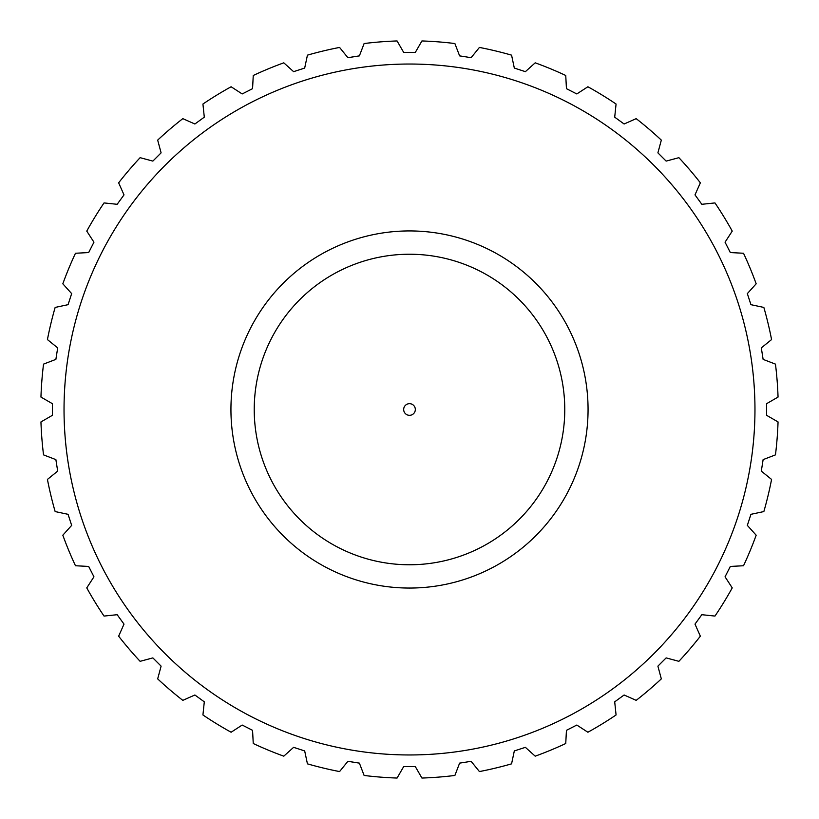 <?xml version="1.0" encoding="UTF-8"?>
<svg xmlns="http://www.w3.org/2000/svg" width="819" height="819" viewBox="0 0 819 819"><rect width="100%" height="100%" fill="white"/><g stroke="black" fill="none" stroke-linecap="round" stroke-linejoin="round"><path stroke-width="1.23" d="M307.432 763.851L304.678 750.931L293.611 747.337L283.794 756.172A368.755 368.755 0 0 1 253.255 743.519L252.559 730.333L242.189 725.05L231.112 732.237A368.755 368.755 0 0 1 202.928 714.967L204.3 701.832L194.881 694.993L182.821 700.358A368.755 368.755 0 0 1 157.678 678.89L161.097 666.134L152.866 657.903L140.11 661.322A368.755 368.755 0 0 1 118.642 636.179L124.007 624.119L117.168 614.7L104.033 616.072A368.755 368.755 0 0 1 86.763 587.888L93.95 576.811L88.667 566.441L75.481 565.745A368.755 368.755 0 0 1 62.828 535.206L71.662 525.389L68.069 514.322L55.149 511.568A368.755 368.755 0 0 1 47.43 479.422L57.688 471.12L55.876 459.613L43.54 454.883A368.755 368.755 0 0 1 40.95 421.928L52.385 415.325L52.385 403.675L40.95 397.072A368.755 368.755 0 0 1 43.54 364.117L55.876 359.387L57.688 347.88L47.43 339.578A368.755 368.755 0 0 1 55.149 307.432L68.069 304.678L71.662 293.611L62.828 283.794A368.755 368.755 0 0 1 75.481 253.255L88.667 252.559L93.95 242.189L86.763 231.112A368.755 368.755 0 0 1 104.033 202.928L117.168 204.3L124.007 194.881L118.642 182.821A368.755 368.755 0 0 1 140.11 157.678L152.866 161.097L161.097 152.866L157.678 140.11A368.755 368.755 0 0 1 182.821 118.642L194.881 124.007L204.3 117.168L202.928 104.033A368.755 368.755 0 0 1 231.112 86.763L242.189 93.95L252.559 88.667L253.255 75.481A368.755 368.755 0 0 1 283.794 62.828L293.611 71.662L304.678 68.069L307.432 55.149A368.755 368.755 0 0 1 339.578 47.43L347.88 57.688L359.387 55.876L364.117 43.54A368.755 368.755 0 0 1 397.072 40.95L403.675 52.385L415.325 52.385L421.928 40.95A368.755 368.755 0 0 1 454.883 43.54L459.613 55.876L471.12 57.688L479.422 47.43A368.755 368.755 0 0 1 511.568 55.149L514.322 68.069L525.389 71.662L535.206 62.828A368.755 368.755 0 0 1 565.745 75.481L566.441 88.667L576.811 93.95L587.888 86.763A368.755 368.755 0 0 1 616.072 104.033L614.7 117.168L624.119 124.007L636.179 118.642A368.755 368.755 0 0 1 661.322 140.11L657.903 152.866L666.134 161.097L678.89 157.678A368.755 368.755 0 0 1 700.358 182.821L694.993 194.881L701.832 204.3L714.967 202.928A368.755 368.755 0 0 1 732.237 231.112L725.05 242.189L730.333 252.559L743.519 253.255A368.755 368.755 0 0 1 756.172 283.794L747.337 293.611L750.931 304.678L763.851 307.432A368.755 368.755 0 0 1 771.57 339.578L761.312 347.88L763.124 359.387L775.46 364.117A368.755 368.755 0 0 1 778.05 397.072L766.615 403.675L766.615 415.325L778.05 421.928A368.755 368.755 0 0 1 775.46 454.883L763.124 459.613L761.312 471.12L771.57 479.422A368.755 368.755 0 0 1 763.851 511.568L750.931 514.322L747.337 525.389L756.172 535.206A368.755 368.755 0 0 1 743.519 565.745L730.333 566.441L725.05 576.811L732.237 587.888A368.755 368.755 0 0 1 714.967 616.072L701.832 614.7L694.993 624.119L700.358 636.179A368.755 368.755 0 0 1 678.89 661.322L666.134 657.903L657.903 666.134L661.322 678.89A368.755 368.755 0 0 1 636.179 700.358L624.119 694.993L614.7 701.832L616.072 714.967A368.755 368.755 0 0 1 587.888 732.237L576.811 725.05L566.441 730.333L565.745 743.519A368.755 368.755 0 0 1 535.206 756.172L525.389 747.337L514.322 750.931L511.568 763.851A368.755 368.755 0 0 1 479.422 771.57L471.12 761.312L459.613 763.124L454.883 775.46A368.755 368.755 0 0 1 421.928 778.05L415.325 766.615L403.675 766.615L397.072 778.05A368.755 368.755 0 0 1 364.117 775.46L359.387 763.124L347.88 761.312L339.578 771.57A368.755 368.755 0 0 1 307.432 763.851M409.5 588.052A178.552 178.552 0 0 0 564.137 320.219A178.552 178.552 0 0 0 254.863 320.219A178.552 178.552 0 0 0 409.5 588.052M409.5 564.772A155.272 155.272 0 0 0 543.97 331.869A155.272 155.272 0 0 0 275.03 331.869A155.272 155.272 0 0 0 409.5 564.772M403.675 409.5A5.825 5.825 0 0 0 412.407 414.547A5.825 5.825 0 0 0 412.407 404.453A5.825 5.825 0 0 0 403.675 409.5M415.325 766.615L403.675 766.615M661.322 140.11L657.903 152.866M766.615 403.675L766.615 415.325M52.385 415.325L52.385 403.675M409.5 754.964A345.464 345.464 0 0 0 708.681 236.763A345.464 345.464 0 0 0 110.319 236.763A345.464 345.464 0 0 0 409.5 754.964M397.072 40.95L403.675 52.385L415.325 52.385"/></g></svg>
